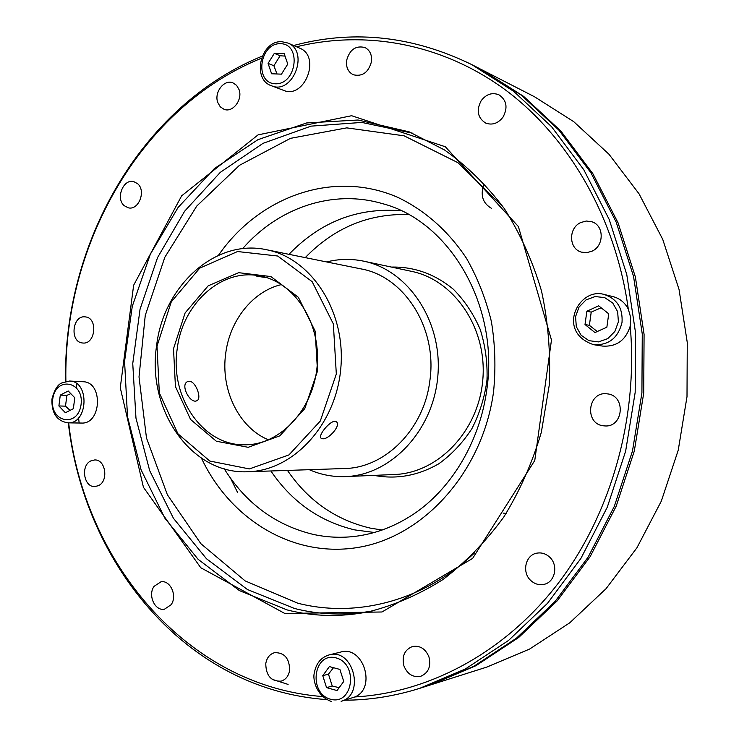 <?xml version="1.0" encoding="UTF-8"?>
<svg xmlns="http://www.w3.org/2000/svg" width="739" height="739" viewBox="0 0 739 739"><rect width="100%" height="100%" fill="white"/><g stroke="black" fill="none" stroke-linecap="round" stroke-linejoin="round"><path stroke-width="1.11" d="M274.326 53.347L284.173 53.651L287.767 64.071L281.457 74.149L271.61 73.771L268.072 63.397L274.326 53.347L280.109 55.758L273.892 65.734L276.986 73.983M271.536 85.779C251.371 79.396 260.608 40.054 281.928 41.726L287.831 43.019L299.637 48.137C321.354 56.321 304.607 99.673 283.49 90.324L271.536 85.779C292.82 95.22 309.733 51.268 287.831 43.019L282.206 41.79M273.892 65.734L268.072 63.397M285.023 56.099L280.109 55.758M329.104 654.911L340.79 652.038C363.145 645.138 376.862 688.064 354.923 696.942L341.104 701.302C365.593 695.131 353.103 647.632 329.104 654.911C321.012 657.405 316.089 663.382 314.343 672.85C312.421 679.132 316.375 696.12 331.054 701.348L331.386 701.339M337.039 690.559L326.546 687.63L322.758 675.677L329.391 666.587L339.894 669.432L343.746 681.45L337.039 690.559M322.758 675.677L328.467 674.153L332.245 686.023L339.155 687.686M332.245 686.023L326.546 687.63M333.501 667.705L328.467 674.153M482.077 69.891L534.473 96.744L573.704 121.649L608.991 154.257L639.059 193.849L662.735 239.362L679.039 289.448L687.261 342.48L687.002 396.677L678.245 450.162L661.331 501.097L636.935 547.784L606.026 588.724L569.797 622.774L529.586 649.064L486.761 667.105L430.634 684.887L475.953 665.691L518.63 637.526L557.169 600.89L590.119 556.689L616.197 506.187L634.311 451.021L643.724 393.065L644.075 334.342L635.374 276.931L618.053 222.808L592.9 173.739L560.984 131.209L523.581 96.338L480.987 69.337M429.461 685.247L430.634 684.887M288.099 684.416L272.1 679.298M265.772 663.65C266.797 657.728 269.753 654.061 274.649 652.657C284.46 652.519 289.457 658.384 289.651 670.245C288.653 676.028 285.79 679.668 281.069 681.155C271.084 681.497 265.985 675.658 265.772 663.65M154.082 586.341L160.954 581.796C170.423 579.912 177.609 596.05 171.097 604.733L164.483 609.195C154.894 611.31 147.578 595.089 154.082 586.341M91.008 460.831L94.527 459.972C105.686 459.048 108.947 481.375 98.259 485.708L95.008 486.53C83.756 487.657 80.311 465.302 91.008 460.831M85.548 316.92C98.25 318.112 95.377 344.79 82.731 343.007L82.177 342.942C69.42 341.547 72.57 314.86 85.253 316.883L85.548 316.92M137.583 183.678C146.405 190.81 138.618 210.754 128.216 207.798L124.18 205.654C115.386 198.412 123.33 178.459 133.796 181.646L137.583 183.678M239.057 89.613C242.891 99.617 232.822 112.873 224.157 109.372L220.259 106.813L217.746 102.444C213.931 92.384 224.139 79.064 232.887 82.823L236.619 85.373L239.057 89.613M371.505 61.503C368.539 72.404 362.489 76.819 353.344 74.768C348.235 72.145 345.972 67.452 346.554 60.69C349.565 49.633 355.718 45.255 365.011 47.555C369.916 50.243 372.087 54.889 371.505 61.503M503.019 117.104C498.104 123.422 492.35 125.418 485.745 123.108C477.653 117.926 476.128 110.453 481.172 100.689C486.216 94.158 492.137 92.199 498.927 94.804C506.686 100.125 508.053 107.561 503.019 117.104M591.847 251.26L586.674 252.673L581.473 252.128C568.651 248.932 568.189 227.954 580.799 222.513L586.369 221.026L591.939 221.792C604.308 225.487 604.253 246.069 591.847 251.26M603.116 425.766C584.309 423.567 587.764 391.55 606.58 393.776L607.578 393.896C626.025 395.744 623.55 427.234 605.065 425.941L603.116 425.766M531.018 580.715C521.401 572.559 525.447 554.536 537.253 553.086C541.669 552.439 545.678 553.677 549.28 556.809C558.786 564.716 555.22 582.471 543.765 584.401C539.073 585.288 534.824 584.059 531.018 580.715M403.91 665.885C401.702 656.186 404.575 649.72 412.528 646.496C420.048 645.313 425.525 648.796 428.962 656.934C431.188 666.43 428.463 672.869 420.777 676.268C413.046 677.7 407.42 674.236 403.91 665.885M237.672 492.664L230.642 478.41M503.324 513.134L506.224 513.328M268.525 439.871C238.799 427.669 220.49 389.73 225.709 353.473C229.811 320.264 252.941 291.12 281.513 284.57M280.044 252.526L361.057 268.904C404.593 276.451 437.839 328.818 429.775 381.278C423.844 429.581 384.89 468.101 344.356 468.526L248.036 471.731C293.457 470.78 336.347 424.398 340.855 367.726C345.824 311.091 311.239 258.225 266.603 249.745C215.225 238.318 163.208 286.215 156.557 345.981C146.691 409.914 191.383 474.835 248.036 471.731M326.666 261.929C338.924 258.844 351.256 258.595 363.653 261.163C408.279 270.132 442.643 321.317 437.857 375.837C433.516 430.394 391.125 475.159 345.64 476.59C332.975 477.071 320.855 474.771 309.281 469.69M157.01 346.157L171.263 301.882L199.733 268.146L237.533 251.537L277.688 256.017L312.144 281.67L333.344 323.904L336.319 374.008L320.283 421.054L288.949 454.928L249.348 468.923L209.802 461.044L177.933 433.775L159.328 392.908L157.01 346.157M173.517 348.716L175.429 386.525L190.56 419.456L216.361 441.238L248.175 447.307L279.832 435.844L304.764 408.639L317.493 371.08L315.156 331.118L298.353 297.3L270.89 276.562L238.679 272.682L208.176 285.827L185.101 312.948L173.517 348.716M177.175 349.178C182.247 304.246 220.841 268.359 259.13 275.795C293.928 281.42 321.003 322.13 317.16 365.74C313.706 409.388 280.238 445.035 244.997 444.795C202.92 445.996 169.785 397.333 177.175 349.178M382.174 530.039L370.304 528.117C335.875 520.044 308.265 500.811 287.471 470.42M305.281 257.588C334.194 227.769 368.622 213.414 408.565 214.532M322.74 438.781L321.179 438.31C317.068 435.622 332.421 417.683 336.504 421.895C341.159 425.174 328.947 439.437 322.74 438.781M281.698 252.803L266.603 249.745M189.369 381.25C195.881 381.352 202.2 398.866 196.823 400.723C190.32 404.288 179.734 384.659 187.669 381.564L189.369 381.25M266.825 277.67L256.83 276.257L261.532 276.266M287.037 609.906L239.436 590.618L198.117 559.321L164.908 518.251L141.103 469.856L127.514 416.704L124.568 361.343L132.272 306.343L150.34 254.225L178.081 207.483L214.449 168.529L257.957 139.671L306.639 122.951L358.027 120.014L409.184 131.856L444.518 149.962C466.78 165.832 486.705 185.36 504.284 208.537C520.164 233.533 532.56 260.959 541.475 290.824C548.144 321.622 550.731 353.066 549.243 385.158L541.336 432.287C532.329 462.808 519.766 491.13 503.656 517.235C485.791 541.604 465.533 562.388 442.864 579.607C419.235 594.498 394.635 605.186 369.047 611.67C341.048 617.241 313.706 616.659 287.037 609.906M284.829 613.481L381.998 611.984L472.637 558.388L534.768 460.48L551.479 339.977L518.362 226.513L445.331 146.765L351.635 115.718L258.087 134.858L181.637 195.844L133.639 285.245L120.272 387.716L143.431 487.278L200.759 567.737L284.829 613.481M322.61 696.563C186.052 686.097 83.886 561.03 68.662 422.856M65.882 381.342C63.277 245.052 140.299 107.294 261.375 58.252M344.734 700.202C369.712 700.129 394.672 696.184 419.613 688.369L465.413 668.961L508.561 640.427L547.544 603.283L580.891 558.444L607.282 507.194L625.637 451.187L635.18 392.344L635.54 332.735L626.755 274.455L609.241 219.538L583.81 169.776L551.534 126.674L513.734 91.368L471.796 64.616C413.831 36.405 355.588 29.736 297.078 44.617L293.605 45.522M262.169 56.146C140.373 105.816 63.037 244.35 65.577 381.407M68.311 422.856C82.241 545.216 161.638 658.07 276.192 690.706C292.644 695.417 309.53 698.392 326.86 699.621M296.524 46.788C365.297 29.893 441.894 43.213 505.494 89.973C568.725 137.066 615.679 217.608 628.316 309.188L630.69 317.484L630.219 326.121C638.376 418.791 610.543 515.332 557.289 584.484C503.684 653.452 428.204 692.822 354.923 696.942M79.128 422.81L78.565 417.886M76.542 387.726L76.44 383.181M471.796 64.616L479.897 68.773L521.494 95.285L558.989 130.249L590.978 172.898L616.187 222.116L633.545 276.404L642.265 334L641.914 392.908L632.473 451.058L614.303 506.4L588.17 557.058L555.128 601.398L516.496 638.145L473.717 666.384L428.297 685.626L419.613 688.369M70.796 393.656L66.889 395.365L65.494 406.154L70.057 410.367M68.219 390.986L74.778 397.767L73.364 408.676L65.401 412.75L58.889 405.951L60.293 395.106L68.219 390.986M66.889 395.365L60.293 395.106M65.494 406.154L58.889 405.951M83.017 381.74C103.312 381.703 101.668 424.426 81.41 423.05L67.859 422.847C88.237 424.241 89.918 380.991 69.494 381.038L83.017 381.74M630.219 326.121C625.739 340.282 616.538 346.933 602.608 346.092L593.722 344.707C608.779 345.409 618.22 337.954 622.035 322.333C622.885 308.043 616.936 298.759 604.197 294.473L612.945 296.598C619.836 298.417 624.963 302.611 628.316 309.188M601.121 307.766L591.218 312.126L589.38 325.336L597.26 331.525M589.38 325.336L585.011 324.523L586.868 311.221L598.692 305.835L608.733 313.826L606.858 327.229L594.96 332.55L585.011 324.523M591.218 312.126L586.868 311.221M483.74 184.621C480.184 195.429 482.826 203.373 491.657 208.444M280.543 43.666C301.946 43.998 296.487 84.948 275.222 83.784C254.133 83.054 259.435 42.954 280.543 43.666M330.416 699.205C307.951 693.025 313.512 651.724 336.005 657.886C358.821 663.705 353.085 705.902 330.416 699.205M363.653 261.163L411.531 271.352C454.393 279.989 487.324 328.301 482.816 379.597C478.743 430.939 438.236 473.108 394.534 474.503L345.64 476.59M373.999 475.38C396.298 479.62 417.877 475.768 438.726 463.833C451.658 454.531 462.706 442.818 471.87 428.703C479.648 413.517 484.692 397.268 486.992 379.948C487.601 362.489 485.329 345.63 480.184 329.363C473.487 313.918 464.535 300.533 453.33 289.208C434.754 273.975 414.117 266.594 391.421 267.075M242.632 248.683C277.772 208.102 332.051 188.925 382.118 203.548C448.702 220.434 499.758 304.985 486.687 390.543C479.75 440.25 453.386 485.329 417.729 511.259C397.767 525.429 376.613 533.835 354.267 536.468C340.263 538.02 326.49 537.308 312.976 534.343C275.481 525.161 245.893 503.314 224.222 468.794M218.448 255.324C259.13 196.509 333.15 169.323 397.517 197.239C424.546 210.042 448.397 230.993 466.586 258.484C477.588 277.864 485.856 298.87 491.38 321.511C495.185 344.707 495.906 368.151 493.55 391.846C482.706 471.408 424.325 536.024 359.209 547.239C293.946 558.721 230.494 519.933 201.479 458.226M374.405 532.496L354.812 529.909C319.895 521.632 291.923 501.993 270.89 470.974M289.014 254.29C320.495 221.7 357.925 207.206 401.314 210.818M474.697 552.744C424.01 601.075 356.466 618.201 297.835 603.227L245.172 580.919L200.842 543.664L167.393 494.797L146.479 437.959L139.015 376.918L145.25 315.442L164.834 257.264L196.777 206.042L239.464 165.314L290.501 138.341L346.72 127.875L404.113 135.819L458.041 162.746L503.573 207.511M412.556 133.196L361.824 122.425L311.045 126.138L263.075 143.32L220.314 172.335L184.667 211.169L157.564 257.578L140.05 309.188L132.752 363.551L135.976 418.191L149.675 470.614L173.443 518.288L206.458 558.73L247.445 589.528L294.584 608.511C319.95 614.894 345.954 615.689 372.595 610.904M52.709 399.254C55.471 375.939 84.2 380.908 81.078 404.529C78.066 428.149 49.476 422.459 52.709 399.254M618.404 321.816L614.866 331.46L607.754 338.628L598.507 341.908L588.992 340.67L581.076 335.21L576.3 326.638L575.57 316.615L579.025 307.091L585.999 299.932L595.144 296.542L604.696 297.623L612.733 303.008L617.638 311.646L618.404 321.816M69.494 381.038L61.596 383.033C57.559 384.742 54.344 390.072 51.952 399.032C51.444 413.036 56.746 420.981 67.859 422.847M604.197 294.473C578.665 286.741 555.58 332.199 593.722 344.707"/></g></svg>
